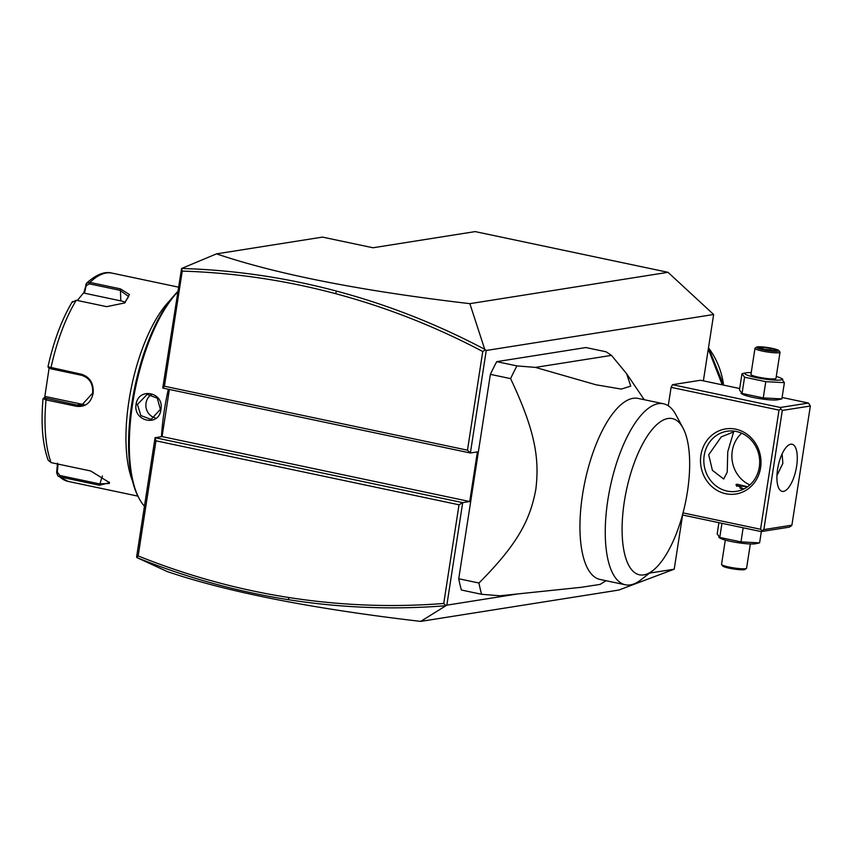 <?xml version="1.0" encoding="UTF-8"?>
<svg xmlns="http://www.w3.org/2000/svg" width="853" height="853" viewBox="0 0 853 853"><rect width="100%" height="100%" fill="white"/><g stroke="black" fill="none" stroke-linecap="round" stroke-linejoin="round"><path stroke-width="1.28" d="M713.641 314.501L486.253 350.476L484.717 349.314L469.864 303.657C361.437 290.969 277.001 274.378 216.534 253.863L322.487 237.102L372.996 247.765L475.174 231.6L668.016 272.31L713.641 314.501L703.373 380.864M682.603 515.009L674.222 569.186L618.83 590.052L420.678 621.4C312.251 608.711 227.804 592.11 167.348 571.606L136.821 557.574L136.619 556.849L155.065 437.696L162.07 436.587L469.715 501.532L462.699 502.641L459.021 504.795L155.971 440.82L138.154 555.932C187.031 575.572 237.113 589.412 288.378 597.452C340.048 605.523 391.826 607.539 443.741 603.476L459.021 504.795M469.864 303.657L668.016 272.31M486.253 350.476L470.387 452.996L162.742 388.051L181.582 268.482L182.243 271.105L164.426 386.217L467.476 450.181L470.387 452.996L477.392 451.887L469.715 501.532M216.534 253.863L181.582 268.482C233.903 269.985 285.595 277.534 336.658 291.129C387.72 304.756 437.077 324.151 484.717 349.314M169.374 389.448L162.07 436.587M136.821 557.574L138.154 555.932M155.971 440.82L155.065 437.696L462.699 502.641L446.833 605.161L420.678 621.4M674.222 569.186L649.613 573.077M516.566 594.125L446.833 605.161M739.69 388.52L700.537 380.257L672.484 384.692L671.098 387.337L668.251 405.772M458.733 578.75L490.379 374.35L510.595 378.625C535.289 430.957 539.608 458.658 535.812 489.483C530.129 519.904 517.782 544.086 478.949 583.015L458.733 578.75A162.187 61.256 101.9 0 0 461.388 590.02L481.604 594.296L500.071 595.778L581.085 587.322L600.149 584.39L606.025 580.712M611.484 355.37L626.656 373.763L630.73 386.142L621.251 389.085L595.916 384.767L535.428 367.398L611.484 355.37L606.11 351.809L585.894 347.544L496.745 361.651A162.187 61.256 101.9 0 0 490.379 374.35M136.832 557.574C186.285 577.566 236.974 591.63 288.879 599.766C340.795 607.88 392.849 609.884 445.021 605.79M445.746 605.502L443.741 603.476M162.742 388.051L164.426 386.217M485.304 349.943L482.745 351.5C435.339 326.486 386.228 307.187 335.421 293.624C284.977 280.2 233.925 272.693 182.243 271.105M467.476 450.181L482.745 351.5M682.464 514.977L761.175 531.59L789.228 527.154L791.062 526.077L791.904 525.16L810.35 406.007L808.441 403.042L780.388 407.478L672.484 384.692M761.175 531.59L762.017 530.673L760.556 529.265L683.018 512.898M671.098 387.337L779.002 410.112L760.556 529.265M760.599 467.753A32.947 30.186 81 0 1 725.754 493.727A32.947 30.186 81 0 1 700.91 455.15A32.947 30.186 81 0 1 735.744 429.187A32.947 30.186 81 0 1 760.599 467.753M779.002 410.112L780.847 409.035L780.388 407.478M808.441 403.042L782.105 397.477M777.851 399.758A18.851 2.495 -171.2 0 1 777.467 399.833A18.851 2.495 -171.2 0 1 759.511 398.607A18.851 2.495 -171.2 0 1 742.686 394.321L741.054 393.393L742.057 393.446L739.466 389.949L741.982 373.699L744.573 377.207L742.057 393.446L763.264 397.924L781.881 398.895L777.851 399.758M810.35 406.007L782.297 410.442L763.851 529.596L762.017 530.673M763.851 529.596L791.904 525.16M796.617 466.292A24.076 9.095 -78.1 0 1 782.126 491.36A24.076 9.095 -78.1 0 1 777.584 469.31A24.076 9.095 -78.1 0 1 792.074 444.242A24.076 9.095 -78.1 0 1 796.617 466.292M782.297 410.442L780.847 409.035M776.955 475.537L782.841 463.382L782.126 453.871M741.694 433.228A30.409 27.872 -99 0 0 732.258 451.045A30.409 27.872 -99 0 0 749.872 484.92M727.748 451.759L727.225 472.146L723.685 479.013L712.404 470.344L708.715 454.766L721.222 436.907L733.633 431.906L727.748 451.759M759.309 467.113A30.409 27.872 81 0 1 736.502 491.328A30.409 27.872 81 0 1 704.205 455.481A30.409 27.872 81 0 1 727.001 431.255A30.409 27.872 81 0 1 759.309 467.113M743.773 489.036L735.904 484.845L736.821 484.152L747.612 486.743M747.367 486.903A10.14 1.343 8.8 0 0 736.992 486.135A10.14 1.343 8.8 0 0 736.576 486.221M740.041 488.215A10.14 1.343 8.8 0 0 743.795 489.025M781.806 379.148L784.397 382.645L781.881 398.895M776.273 376.482A18.851 2.495 -171.2 0 1 781.177 378.274A18.851 2.495 -171.2 0 1 780.548 379.969A18.851 2.495 -171.2 0 1 756.483 377.644A18.851 2.495 -171.2 0 1 746.012 372.836A18.851 2.495 -171.2 0 1 746.396 372.761A18.851 2.495 -171.2 0 1 751.226 372.601M754.98 348.365L750.949 374.424A12.667 1.674 8.8 0 0 760.78 377.612A12.667 1.674 8.8 0 0 774.95 378.796A12.667 1.674 8.8 0 0 775.985 378.305L780.026 352.246A12.667 1.674 -171.2 0 1 778.981 352.726A12.667 1.674 8.8 0 1 764.821 351.553A12.667 1.674 8.8 0 1 754.98 348.365A12.667 1.674 8.8 0 1 755.129 348.163L756.558 347.139A11.409 1.503 8.8 0 0 764.555 350.05A11.409 1.503 8.8 0 0 778.021 351.244A11.409 1.503 -171.2 0 0 778.896 350.594A11.409 1.503 -171.2 0 0 769.374 347.811A11.409 1.503 -171.2 0 0 757.368 346.883A11.409 1.503 8.8 0 0 756.558 347.139M784.397 382.645L765.781 381.675L744.573 377.207M746.012 372.836L741.982 373.699M765.781 381.675L763.264 397.924M778.896 350.594L779.951 352.001A12.667 1.674 -171.2 0 1 780.026 352.246M762.422 347.288L758.861 347.853L764.139 349.623L772.967 350.828L776.529 350.274L771.251 348.504L762.422 347.288L763.104 348.856L762.326 348.984M758.861 347.853L759.458 348.056M771.251 348.504L770.462 349.869L763.04 349.229M776.529 350.274L772.669 350.807M764.139 349.623L759.181 347.928M770.366 350.466L770.462 349.869L773.074 350.743M718.919 522.676L717.181 533.914L719.772 537.422L718.77 537.369L720.401 538.296A18.851 2.495 -171.2 0 0 737.216 542.583A18.851 2.495 -171.2 0 0 755.182 543.809A18.851 2.495 -171.2 0 0 755.555 543.734L759.596 542.871L740.98 541.9L719.772 537.422L721.947 523.315M743.155 527.794L740.98 541.9M761.345 531.568L759.596 542.871M750.341 543.958L746.588 568.205A12.667 1.674 8.8 0 1 746.45 568.407A12.667 1.674 8.8 0 1 745.554 568.684A12.667 1.674 -171.2 0 1 732.215 567.661A12.667 1.674 -171.2 0 1 721.627 564.569A12.667 1.674 -171.2 0 1 721.553 564.323L725.306 540.088M721.627 564.569L722.683 565.976A11.409 1.503 -171.2 0 0 732.205 568.759A11.409 1.503 -171.2 0 0 744.211 569.687A11.409 1.503 8.8 0 0 745.021 569.431L746.45 568.407M496.745 361.651L516.961 365.916A162.187 61.256 101.9 0 0 510.595 378.625M535.428 367.398L516.961 365.916M481.604 594.296A162.187 61.256 -78.1 0 1 478.949 583.015M599.99 579.443A92.497 34.941 -78.1 0 1 582.535 494.719A92.497 34.941 -78.1 0 1 638.204 398.436L663.506 403.778A92.497 34.941 101.9 0 0 608.189 497.853A92.497 34.941 -78.1 0 0 625.292 584.774L599.99 579.443M652.865 570.55A79.83 30.154 101.9 0 0 687.433 491.712A79.83 30.154 101.9 0 0 682.965 427.929A79.83 30.154 101.9 0 0 651.255 430.626A79.83 30.154 101.9 0 0 624.321 501.692A79.83 30.154 101.9 0 0 652.865 570.55L640.902 579.848A92.497 34.941 -78.1 0 1 625.292 584.774M682.965 427.929L675.789 414.59A92.497 34.941 101.9 0 0 663.506 403.778M161.452 436.683A119.1 44.985 -78.1 0 1 164.33 410.325A119.1 44.985 -78.1 0 1 168.34 389.235M136.085 404.365C138.41 386.708 164.65 392.241 160.886 409.589C159.255 427.14 133.004 421.606 136.085 404.365L137.408 404.493L147.185 394.353L157.315 398.18L160.364 409.333L151.152 419.388L140.873 415.582L137.408 404.493M144.456 506.213A119.1 44.985 -78.1 0 1 139.306 498.792A119.1 44.985 -78.1 0 1 132.642 403.629A119.1 44.985 -78.1 0 1 177.605 292.067M139.306 498.792L138.453 497.192A117.586 44.409 -78.1 0 1 131.874 403.245A117.586 44.409 -78.1 0 1 177.669 291.662M132.375 480.591A106.433 40.198 -78.1 0 1 128.931 400.995A106.433 40.198 -78.1 0 1 170.536 299.84M72.452 301.493C61.8 319.406 53.643 341.179 47.981 366.79L81.408 374.222C89.97 377.026 93.873 383.434 93.116 393.436C90.855 402.989 85.3 407.276 76.439 406.295L46.019 399.876L43.098 398.586L45.795 396.613L82.123 404.279A15.205 13.936 81 0 0 84.148 404.546M77.367 300.469L83.957 292.419L86.526 283.207L89.949 282.428L120.369 288.847L129.443 294.53L124.709 302.943L106.678 306.664L76.258 300.235L72.121 302.335M85.716 284.646L86.174 285.616L89.522 283.878L119.942 290.297L128.675 296.535L124.389 303.156M47.981 366.79L48.834 368.08L51.201 368.88L81.621 375.299C89.661 377.954 93.318 383.914 92.593 393.18L81.643 405.218L77.015 405.09L44.143 397.807M43.098 398.586L43.034 398.703C40.816 423.866 42.522 444.37 48.173 460.204L51.116 462.625L90.717 470.984L109.547 482.67L99.449 485.25L59.838 476.891L57.844 475.867L56.618 472.583L57.311 472.082L58.079 464.096M109.195 482.084L109.301 483.491L99.46 483.864L59.859 475.505L57.311 472.082M44.687 397.445L49.09 368.261M83.957 292.419L84.468 293.197L86.174 285.616M84.468 293.197L120.806 300.874A15.205 8.711 175.4 0 1 125.306 302.452M56.618 472.583L57.535 463.136M155.129 417.853A12.667 11.611 -99 0 1 146.023 403.128A12.667 11.611 81 0 1 151.503 394.544M708.299 349.058L722.246 384.842M288.378 597.452L288.879 599.766M335.421 293.624L336.658 291.129M76.258 300.235A106.433 40.198 101.9 0 0 50.988 367.792L51.201 368.88M178.373 287.12L112.063 273.12A106.433 40.198 101.9 0 0 89.949 282.428L89.522 283.878M120.369 288.847L120.806 300.874M81.408 374.222L81.621 375.299M76.439 406.295L77.015 405.09L82.123 404.279M46.595 398.671L46.019 399.876A106.433 40.198 101.9 0 0 51.116 462.625M59.859 475.505L59.838 476.891A106.433 40.198 101.9 0 0 68.091 481.401L57.844 475.867M99.449 485.25L102.413 475.985M723.579 385.119A73.816 67.643 -99 0 0 708.491 347.832L723.6 385.129M781.177 378.274L782.809 379.201M764.224 349.623L772.85 350.807M644.239 399.705L626.656 373.763M112.063 273.12C104.791 271.094 96.272 274.453 86.526 283.207M137.898 496.137L68.091 481.401"/></g></svg>
